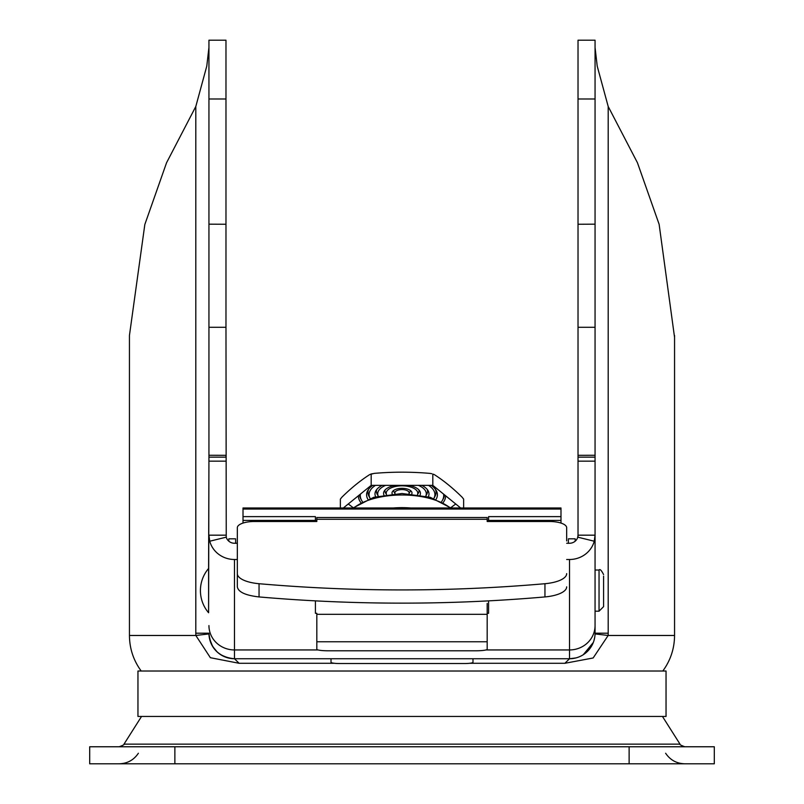 <?xml version="1.0" encoding="UTF-8"?>
<svg xmlns="http://www.w3.org/2000/svg" width="804" height="804" viewBox="0 0 804 804"><rect width="100%" height="100%" fill="white"/><g stroke="black" fill="none" stroke-linecap="round" stroke-linejoin="round"><path stroke-width="1.21" d="M595.06 313.55L595.06 47.476L597.211 66.119L608.196 106.5L637.441 162.74L659.129 224.316L674.556 337.389M674.556 335.459L674.556 635.472L608.166 635.472L595.05 633.924L595.06 633.2L608.196 633.2L608.166 635.472L593.151 657.973L564.89 663.29L469.506 663.29M566.669 540.911A17.035 6.221 -0 0 1 566.669 540.931L566.669 527.715A17.035 6.221 180 0 0 549.634 521.494L487.174 521.494L487.174 517.525L316.826 517.525L316.826 521.494L254.365 521.494A17.035 6.221 180 0 0 237.331 527.715L237.331 573.634A28.391 10.372 180 0 0 259.049 583.714C354.353 591.995 449.647 591.995 544.951 583.714A28.391 10.372 180 0 0 566.669 573.634L566.669 573.634M237.331 540.921A17.035 6.221 0 0 0 237.331 540.931L237.331 586.85C238.235 592.025 245.471 595.392 259.049 596.93C354.353 605.211 449.647 605.211 544.951 596.93A28.391 10.372 -0 0 0 566.669 586.85M237.331 586.85L237.331 573.634M316.826 521.494L316.826 520.63M487.174 520.63L487.174 521.494M315.409 600.879L315.409 613.291L316.826 613.291M487.174 613.291L488.591 613.291L488.591 600.879M225.974 535.173L208.939 535.173L209.743 541.223L226.246 537.162L225.974 327.027M226.246 537.162A8.522 8.12 -0 0 0 234.487 543.263L237.331 543.263M208.939 40.2L208.939 327.278L225.974 327.278L225.974 40.2L208.939 40.2L225.974 40.2M208.598 568.468L208.939 457.154L225.974 457.154L225.974 455.305L208.939 455.275L208.598 612.759A34.069 34.069 0 0 1 208.598 568.468L208.598 612.759M225.974 98.992L208.939 98.992M208.939 327.278L208.939 457.144L225.974 457.144M208.95 634.054L208.939 633.2L195.804 633.2L195.804 106.5L206.779 66.119L208.939 47.476M209.1 636.105L208.95 633.924L195.834 635.472L129.444 635.472L129.444 335.459L144.831 224.497L166.549 162.77L195.804 106.5M578.026 47.476L578.026 537.233M578.026 40.2L578.026 535.173L595.06 535.173L595.06 40.2L578.026 40.2M472.983 662.315L472.983 658.747L331.017 658.747L331.017 662.315A8.522 1.216 0 0 0 339.539 663.531L464.461 663.531A8.522 1.216 -0 0 0 472.983 662.315M595.06 633.2A25.557 25.557 0 0 1 569.513 658.747L569.513 649.944A25.557 24.371 0 0 0 595.06 625.572L595.06 633.2A25.557 25.557 0 0 1 569.513 658.747L234.487 658.747L239.11 663.29L334.504 663.29M575.925 657.933L569.513 658.747L472.983 658.747M331.017 658.747L237.843 658.747M137.956 671.018L137.956 716.444L666.044 716.444L666.044 671.018L137.956 671.018M195.804 633.2L195.834 635.472L210.367 657.702L239.11 663.29M583.272 654.727L593.332 642.456M593.955 640.647L594.779 637.009M594.88 636.255L595.05 633.954M569.503 658.747L564.89 663.29M595.06 457.154L578.026 457.154M595.06 625.572L595.06 535.173L594.256 541.223A25.557 24.371 180 0 1 569.513 559.504L566.669 559.504M578.026 98.992L595.06 98.992M234.044 658.747L232.296 658.657M231.18 658.536L229.823 658.325M222.417 655.722L218.035 652.747M214.618 649.26L212.658 646.486M212.487 646.195L210.678 642.476M208.939 625.572A25.557 24.371 0 0 0 234.487 649.944L234.487 658.747A25.557 25.557 0 0 1 208.939 633.2A25.557 25.557 0 0 0 234.487 658.747C218.969 657.24 210.457 648.717 208.939 633.2M237.331 559.504L234.487 559.504A25.557 24.371 180 0 1 209.743 541.223M578.026 535.173L577.754 537.162L594.256 541.223M566.669 543.263L569.513 543.263A8.522 8.12 0 0 0 577.754 537.162M316.826 614.326L487.174 614.326L487.174 649.27A11.356 1.518 0 0 1 475.817 650.788L328.183 650.788A11.356 1.518 0 0 1 316.826 649.27L316.826 613.975M487.174 603.432L487.174 614.326M629.13 763.8L714.304 763.8L714.304 746.765L89.696 746.765L89.696 763.8L629.13 763.8L629.13 746.765M393.267 507.977A53.948 25.326 -0 0 1 402 507.646A53.948 25.326 0 0 1 410.733 507.977M568.378 539.816L568.378 543.343M575.192 541.192L575.192 538.821L575.192 541.192M568.378 543.263L568.378 541.494M488.591 521.494L488.591 520.419L488.591 521.494M488.591 520.268L487.174 520.268M316.826 520.268L315.409 520.268M243.009 509.776L243.009 523.082L243.009 520.419L315.409 520.419L315.409 516.63L243.009 516.63L243.009 522.69M560.991 522.69L560.991 507.977L243.009 507.977L243.009 516.781M235.622 543.343L235.622 539.816M228.808 539.816L228.808 541.192L228.808 539.816M235.622 541.574L235.622 543.263M560.991 509.776L560.991 523.082L560.991 520.419L488.591 520.419L488.591 516.781M340.363 507.977L340.363 499.123L341.841 497.244A284.727 125.705 -74.8 0 1 369.709 474.591L374.131 473.385A284.727 251.411 180 0 1 402 472.179A284.727 251.411 180 0 1 429.869 473.385L431.728 473.697M372.272 473.697L370.664 474.139L371.187 474.069L371.187 485.355L432.813 485.355L432.813 474.069L434.291 474.591A284.727 125.705 74.8 0 1 462.159 497.244L463.637 499.123L463.637 507.977M368.554 489.324A34.069 15.99 180 0 0 368.996 496.319L370.101 498.349A32.934 15.457 180 0 0 370.152 498.44M367.9 499.254A35.416 16.623 0 0 1 367.81 490.45A35.416 16.623 0 0 1 372.835 485.355M360.393 494.118A41.707 19.577 180 0 0 361.589 500.379A41.707 19.577 180 0 0 362.403 501.676M359.468 494.872A42.592 19.989 180 0 0 360.745 498.812L361.589 500.379M360.785 502.53A43.647 20.492 0 0 1 358.353 495.787M348.253 503.997A284.727 125.705 -105.2 0 1 353.278 507.776M343.348 507.977L371.187 485.355M450.722 507.776A284.727 125.705 105.2 0 1 455.747 503.997M432.813 485.355L460.652 507.977M445.647 495.787A43.647 20.492 0 0 1 443.215 502.53M444.532 494.872A42.592 19.989 0 0 1 443.255 498.812L442.411 500.379A41.707 19.577 180 0 0 443.607 494.118M441.597 501.676A41.707 19.577 180 0 0 442.411 500.379M431.165 485.355A35.416 16.623 0 0 1 436.19 490.45A35.416 16.623 0 0 1 436.1 499.254M435.446 489.324A34.069 15.99 0 0 1 435.004 496.319L433.899 498.349A32.934 15.457 180 0 0 428.512 485.355M421.798 485.355A27.004 12.673 0 0 1 428.07 490.671A27.004 12.673 0 0 1 428.341 496.761M427.225 489.455A25.557 12 0 0 1 426.753 494.329L425.778 496.118A24.281 11.397 180 0 0 418.402 485.355M408.894 485.355A18.432 8.653 0 0 1 419.799 491.123A18.432 8.653 0 0 1 420.11 494.993M418.924 489.948A17.035 8 0 0 1 418.502 492.832L417.547 494.591M417.517 494.581A15.778 7.407 180 0 0 402 485.827A15.778 7.407 180 0 0 386.483 494.581M392.201 493.927A9.99 4.693 0 0 1 392.352 491.787A9.99 4.693 0 0 1 402 488.319A9.99 4.693 0 0 1 411.648 491.787A9.99 4.693 0 0 1 411.799 493.927M410.502 490.551A8.522 4 0 0 1 410.251 491.344L408.955 493.716A7.156 3.357 180 0 0 402 489.576A7.156 3.357 180 0 0 395.045 493.716L393.749 491.344A8.522 4 180 0 1 393.498 490.551M385.076 489.948A17.035 8 180 0 0 385.498 492.832L386.453 494.591M383.89 494.993A18.432 8.653 0 0 1 384.201 491.123A18.432 8.653 0 0 1 395.106 485.355M385.598 485.355A24.281 11.397 180 0 0 378.242 496.118L377.247 494.329A25.557 12 180 0 1 376.774 489.455M375.659 496.761A27.004 12.673 0 0 1 375.93 490.671A27.004 12.673 0 0 1 382.201 485.355M375.488 485.355A32.934 15.457 180 0 0 370.101 498.349M603.583 590.608L603.583 606.648L599.04 611.191L599.04 570.026C599.905 568.75 601.412 570.267 603.583 574.569M603.583 605.09L603.583 576.126M608.196 633.2L608.196 106.5M544.951 596.93L544.951 583.714M259.049 596.93L259.049 583.714M487.174 519.284L316.826 519.284M225.974 224.256L208.939 224.175M225.974 461.154L208.939 461.154M234.487 559.504L234.487 649.944L318.012 649.944M485.988 649.944L569.513 649.944L569.513 559.504M578.026 461.154L595.06 461.154M595.06 455.275L578.026 455.305M578.026 327.278L595.06 327.278M578.026 224.256L595.06 224.175M487.174 641.763L316.826 641.763M141.544 716.444L123.997 744.132L680.003 744.132C679.32 744.444 680.918 745.318 684.797 746.765M174.87 746.765L174.87 763.8M450.28 507.977A55.968 26.271 180 0 0 402 494.993A55.968 26.271 180 0 0 353.72 507.977M560.991 509.053L243.009 509.053M129.444 635.472C129.544 648.577 133.464 660.426 141.202 671.018M674.556 635.472C674.455 648.577 670.536 660.426 662.797 671.018M595.06 457.144L578.026 457.144M595.06 47.476L595.06 340.605M228.447 658.024L221.241 655.049L217.281 652.084L212.598 646.366L209.522 638.627M662.456 716.444L680.003 744.132M665.622 753.247C670.214 760.041 676.606 763.559 684.797 763.8M138.378 753.247C133.786 760.041 127.394 763.559 119.203 763.8M123.997 744.132C124.68 744.444 123.082 745.318 119.203 746.765M450.954 507.977L430.251 497.294L402 493.505L373.749 497.294L353.046 507.977M575.192 538.821L568.378 538.821M228.808 538.821L235.622 538.821M560.991 516.63L488.591 516.63M595.06 611.191L599.04 611.191M595.06 570.026L599.04 570.026"/></g></svg>
